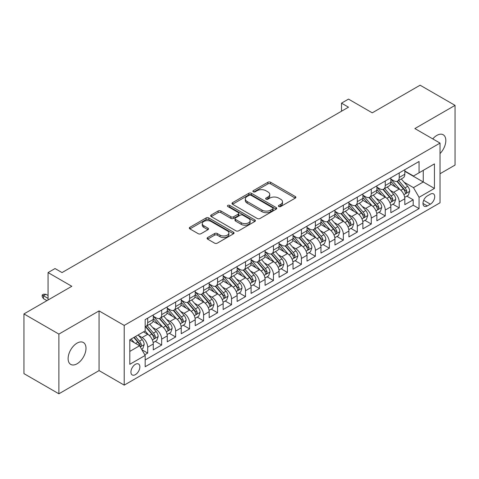<?xml version="1.0" encoding="UTF-8"?>
<svg xmlns="http://www.w3.org/2000/svg" width="479" height="479" viewBox="0 0 479 479"><rect width="100%" height="100%" fill="white"/><g stroke="black" fill="none" stroke-linecap="round" stroke-linejoin="round"><path stroke-width="0.72" d="M278.808 206.527A1.359 0.784 0 0 0 280.724 206.527L295.298 198.108A1.94 1.12 0 0 0 295.866 197.318A1.94 1.12 0 0 0 295.298 196.528L270.611 182.271A1.94 1.12 0 0 0 267.869 182.271L253.295 190.69A1.359 0.784 0 0 0 252.894 191.241A1.359 0.784 0 0 0 253.295 191.798A1.359 0.784 0 0 0 255.211 191.798L257.097 190.708A6.209 3.587 0 0 1 265.881 190.708L267.935 191.893A6.209 3.587 0 0 1 269.755 194.426A6.209 3.587 0 0 1 267.935 196.965L266.049 198.055A1.359 0.784 0 0 0 265.653 198.605A1.359 0.784 0 0 0 266.049 199.162A1.359 0.784 0 0 0 267.971 199.162L269.857 198.072A6.209 3.587 0 0 1 278.634 198.072L280.694 199.258A6.209 3.587 0 0 1 282.508 201.797A6.209 3.587 0 0 1 280.694 204.329L278.808 205.419A1.359 0.784 0 0 0 278.407 205.97A1.359 0.784 0 0 0 278.808 206.527L278.808 205.419M77.053 363.783A12.646 7.305 120 0 0 85.316 352.64A12.646 7.305 120 0 0 83.376 342.503A12.646 7.305 120 0 0 77.053 343.132A12.646 7.305 120 0 0 68.79 354.274A12.646 7.305 120 0 0 70.73 364.411A12.646 7.305 120 0 0 77.053 363.783M440.027 153.561A12.646 7.305 120 0 0 443.207 134.761A12.646 7.305 120 0 0 436.884 135.383A12.646 7.305 120 0 0 432.782 138.904M135.395 374.638A6.323 3.652 120 0 0 139.527 369.064A6.323 3.652 120 0 0 138.557 363.998A6.323 3.652 120 0 0 135.395 364.309A6.323 3.652 120 0 0 131.264 369.884A6.323 3.652 120 0 0 132.234 374.949A6.323 3.652 120 0 0 135.395 374.638M207.652 237.548A1.94 1.12 0 0 0 207.084 238.338A1.94 1.12 0 0 0 207.652 239.135L214.58 243.134A1.94 1.12 0 0 0 217.322 243.134L233.507 233.788A1.94 1.12 0 0 0 234.075 232.998A1.94 1.12 0 0 0 233.507 232.201L208.82 217.951A1.94 1.12 0 0 0 206.072 217.951L189.888 227.291A1.94 1.12 0 0 0 189.319 228.088A1.94 1.12 0 0 0 189.888 228.878L198.258 233.71A1.94 1.12 0 0 0 201 233.71L207.928 229.71A1.94 1.12 0 0 0 208.497 228.914A1.94 1.12 0 0 0 207.928 228.124L203.779 225.729A5.191 2.994 0 0 1 202.258 223.609A5.191 2.994 0 0 1 205.461 220.843A5.191 2.994 0 0 1 211.113 221.496L227.369 230.878A5.191 2.994 0 0 1 228.89 232.998A5.191 2.994 0 0 1 225.687 235.764A5.191 2.994 0 0 1 220.029 235.111L217.322 233.548A1.94 1.12 0 0 0 214.58 233.548L207.652 237.548L207.652 239.135M440.027 173.745L455.05 165.075L455.05 105.374L420.113 85.202L372.255 112.834L348.496 99.117L341.509 103.153L348.496 107.188L62.03 272.575L55.043 268.545L48.056 272.575L48.056 300.01M58.887 334.097L58.887 393.798L99.063 370.602L99.063 310.901L58.887 334.097L23.95 313.925L71.814 286.292L48.056 272.575M99.063 310.901L124.217 325.421L440.027 143.089L440.027 202.791L124.217 385.128L124.217 325.421M455.05 105.374L414.874 128.564L440.027 143.089M257.235 218.502A1.94 1.12 0 0 0 259.983 218.502L276.167 209.161A1.94 1.12 0 0 0 276.736 208.365A1.94 1.12 0 0 0 276.167 207.575L251.475 193.318A1.94 1.12 0 0 0 248.733 193.318L232.549 202.665A1.94 1.12 0 0 0 231.98 203.455A1.94 1.12 0 0 0 232.549 204.252L257.235 218.502M228.357 206.82A1.359 0.784 0 0 1 229.734 207.012L229.734 205.395L254.834 219.891A1.94 1.12 0 0 1 255.403 220.681A1.94 1.12 0 0 1 254.834 221.472L238.65 230.818A1.94 1.12 0 0 1 235.907 230.818L211.221 216.562L211.221 214.981A1.94 1.12 0 0 0 210.652 215.772A1.94 1.12 0 0 0 211.221 216.562M211.221 214.981L218.143 210.982A1.94 1.12 0 0 1 220.891 210.982L230.902 216.759A1.94 1.12 0 0 0 233.644 216.759L238.243 214.107A1.94 1.12 0 0 0 238.805 213.317A1.94 1.12 0 0 0 238.243 212.526L227.812 206.503A1.359 0.784 0 0 1 227.417 205.952A1.359 0.784 0 0 1 228.255 205.228A1.359 0.784 0 0 1 229.734 205.395M58.887 393.798L23.95 373.626L23.95 313.925M144.79 354.771L147.688 353.095L141.892 349.748M138.593 335.498L142.101 337.527A7.903 4.562 60 0 1 147.688 347.203L153.28 343.982L153.28 349.868L161.662 345.03L155.304 341.359M152.567 327.432L156.076 329.456A7.903 4.562 60 0 1 161.662 339.138L167.255 335.911L167.255 341.802L175.637 336.959L169.279 333.288M166.542 319.361L170.051 321.391A7.903 4.562 60 0 1 175.637 331.073L181.23 327.846L181.23 333.731L189.612 328.893L183.253 325.223M180.517 311.296L184.026 313.32A7.903 4.562 60 0 1 189.612 323.002L195.204 319.774L195.204 325.666L203.587 320.822L197.228 317.152M194.486 303.225L197.995 305.255A7.903 4.562 60 0 1 203.587 314.937L209.173 311.709L209.173 317.595L217.562 312.757L211.203 309.087M208.461 295.16L211.969 297.184A7.903 4.562 60 0 1 217.562 306.865L223.148 303.638L223.148 309.53L231.537 304.686L225.178 301.016M222.436 287.095L225.944 289.118A7.903 4.562 60 0 1 231.537 298.8L237.123 295.573L237.123 301.459L245.511 296.621L239.153 292.95M236.41 279.023L239.919 281.047A7.903 4.562 60 0 1 245.511 290.729L251.098 287.502L251.098 293.393L259.48 288.556L253.128 284.879M250.385 270.958L253.894 272.982A7.903 4.562 60 0 1 259.48 282.664L265.073 279.437L265.073 285.328L273.455 280.484L267.096 276.814M264.36 262.887L267.869 264.911A7.903 4.562 60 0 1 273.455 274.593L279.047 271.365L279.047 277.257L287.43 272.419L281.071 268.749M278.335 254.822L281.844 256.846A7.903 4.562 60 0 1 287.43 266.528L293.022 263.3L293.022 269.192L301.405 264.348L295.046 260.678M292.31 246.751L295.818 248.781A7.903 4.562 60 0 1 301.405 258.462L306.997 255.235L306.997 261.121L315.38 256.283L309.021 252.613M306.279 238.686L309.787 240.709A7.903 4.562 60 0 1 315.38 250.391L320.966 247.164L320.966 253.056L329.354 248.212L322.996 244.541M320.253 230.615L323.762 232.644A7.903 4.562 60 0 1 329.354 242.326L334.941 239.099L334.941 244.985L343.329 240.147L336.971 236.476M334.228 222.549L337.737 224.573A7.903 4.562 60 0 1 343.329 234.255L348.916 231.028L348.916 236.919L357.304 232.076L350.945 228.405M348.203 214.478L351.712 216.508A7.903 4.562 60 0 1 357.304 226.19L362.89 222.963L362.89 228.848L371.273 224.01L364.92 220.34M362.178 206.413L365.687 208.437A7.903 4.562 60 0 1 371.273 218.119L376.865 214.891L376.865 220.783L385.248 215.939L378.889 212.269M376.153 198.348L379.661 200.372A7.903 4.562 60 0 1 385.248 210.053L390.84 206.826L390.84 212.718L399.223 207.874L399.223 201.982A7.903 4.562 -120 0 0 393.636 192.301L390.128 190.277M392.864 204.204L399.223 207.874M153.28 343.982A7.903 4.562 -120 0 0 147.688 334.3L143.496 331.875M167.255 335.911A7.903 4.562 -120 0 0 161.662 326.229L153.023 321.241M181.23 327.846A7.903 4.562 -120 0 0 175.637 318.164L166.997 313.17M195.204 319.774A7.903 4.562 -120 0 0 189.612 310.093L180.972 305.105M209.173 311.709A7.903 4.562 -120 0 0 203.587 302.027L194.947 297.034M223.148 303.638A7.903 4.562 -120 0 0 217.562 293.956L208.916 288.969M237.123 295.573A7.903 4.562 -120 0 0 231.537 285.891L222.891 280.904M251.098 287.502A7.903 4.562 -120 0 0 245.511 277.82L236.866 272.832M265.073 279.437A7.903 4.562 -120 0 0 259.48 269.755L250.84 264.767M279.047 271.365A7.903 4.562 -120 0 0 273.455 261.69L264.815 256.696M293.022 263.3A7.903 4.562 -120 0 0 287.43 253.619L278.79 248.631M306.997 255.235A7.903 4.562 -120 0 0 301.405 245.553L292.765 240.56M320.966 247.164A7.903 4.562 -120 0 0 315.38 237.482L306.74 232.495M334.941 239.099A7.903 4.562 -120 0 0 329.354 229.417L320.708 224.423M348.916 231.028A7.903 4.562 -120 0 0 343.329 221.346L334.683 216.358M362.89 222.963A7.903 4.562 -120 0 0 357.304 213.281L348.658 208.293M376.865 214.891A7.903 4.562 -120 0 0 371.273 205.21L362.633 200.222M390.84 206.826A7.903 4.562 -120 0 0 385.248 197.144L376.608 192.157M430.387 194.157L427.31 195.935A6.125 3.539 120 0 0 423.31 201.33A6.125 3.539 120 0 0 424.25 206.239A6.125 3.539 120 0 0 427.31 205.94L430.387 204.162A6.125 3.539 120 0 0 434.387 198.767A6.125 3.539 120 0 0 433.447 193.857A6.125 3.539 120 0 0 430.387 194.157M129.803 351.4L139.587 345.754L145.173 355.436L145.173 366.728L419.065 208.599L419.065 197.306L413.479 187.624L404.102 182.212M145.173 355.436L129.803 364.309L129.803 339.785L145.173 330.911L145.173 319.613L419.065 161.483L419.065 172.781L434.441 163.902L434.441 188.433L419.065 197.306M153.28 316.224L156.076 317.84A7.903 4.562 60 0 0 160.028 318.23L165.614 315.002A7.903 4.562 -120 0 0 167.255 311.386L167.255 306.865M167.255 308.159L170.051 309.769A7.903 4.562 60 0 0 174.003 310.164L179.589 306.937A7.903 4.562 -120 0 0 181.23 303.315L181.23 298.8M181.23 300.088L184.026 301.704A7.903 4.562 60 0 0 187.978 302.093L193.564 298.866A7.903 4.562 -120 0 0 195.204 295.25L195.204 290.729M195.204 292.022L197.995 293.633A7.903 4.562 60 0 0 201.952 294.028L207.539 290.801A7.903 4.562 -120 0 0 209.173 287.178L209.173 282.664M209.173 283.951L211.969 285.568A7.903 4.562 60 0 0 215.921 285.957L221.514 282.73A7.903 4.562 -120 0 0 223.148 279.113L223.148 274.593M223.148 275.886L225.944 277.497A7.903 4.562 60 0 0 229.896 277.892L235.488 274.665A7.903 4.562 -120 0 0 237.123 271.042L237.123 266.528M237.123 267.821L239.919 269.432A7.903 4.562 60 0 0 243.871 269.821L249.463 266.593A7.903 4.562 -120 0 0 251.098 262.977L251.098 258.456M251.098 259.75L253.894 261.366A7.903 4.562 60 0 0 257.846 261.756L263.438 258.528A7.903 4.562 -120 0 0 265.073 254.912L265.073 250.391M265.073 251.685L267.869 253.295A7.903 4.562 60 0 0 271.821 253.69L277.407 250.463A7.903 4.562 -120 0 0 279.047 246.841L279.047 242.326M279.047 243.613L281.844 245.23A7.903 4.562 60 0 0 285.795 245.619L291.382 242.392A7.903 4.562 -120 0 0 293.022 238.776L293.022 234.255M293.022 235.548L295.818 237.159A7.903 4.562 60 0 0 299.77 237.554L305.357 234.327A7.903 4.562 -120 0 0 306.997 230.704L306.997 226.19M306.997 227.477L309.787 229.094A7.903 4.562 60 0 0 313.739 229.483L319.331 226.256A7.903 4.562 -120 0 0 320.966 222.639L320.966 218.119M320.966 219.412L323.762 221.023A7.903 4.562 60 0 0 327.714 221.418L333.306 218.19A7.903 4.562 -120 0 0 334.941 214.568L334.941 210.053M334.941 211.341L337.737 212.957A7.903 4.562 60 0 0 341.689 213.347L347.281 210.119A7.903 4.562 -120 0 0 348.916 206.503L348.916 201.982M348.916 203.276L351.712 204.886A7.903 4.562 60 0 0 355.663 205.281L361.256 202.054A7.903 4.562 -120 0 0 362.89 198.432L362.89 193.917M362.89 195.204L365.687 196.821A7.903 4.562 60 0 0 369.638 197.21L375.231 193.983A7.903 4.562 -120 0 0 376.865 190.367L376.865 185.846M376.865 187.139L379.661 188.756A7.903 4.562 60 0 0 383.613 189.145L389.199 185.918A7.903 4.562 -120 0 0 390.84 182.301L390.84 177.781M145.173 359.951L413.197 205.21L413.197 199.809L404.815 204.647L404.815 198.755A7.903 4.562 -120 0 0 399.223 189.073L390.583 184.086M390.84 179.074L393.636 180.685A7.903 4.562 -120 0 0 397.588 181.074A7.903 4.562 -120 0 0 399.223 177.458L399.223 172.937M397.588 181.074L403.174 177.847A7.903 4.562 -120 0 0 404.815 174.23L404.815 169.716M147.688 318.164L147.688 322.678A7.903 4.562 60 0 1 146.053 326.301A7.903 4.562 60 0 1 145.173 326.618M146.053 326.301L151.645 323.074A7.903 4.562 -120 0 0 153.28 319.451L153.28 314.937M161.662 310.093L161.662 314.613A7.903 4.562 60 0 1 160.028 318.23M175.637 302.027L175.637 306.542A7.903 4.562 60 0 1 174.003 310.164M189.612 293.956L189.612 298.477A7.903 4.562 60 0 1 187.978 302.093M203.587 285.891L203.587 290.406A7.903 4.562 60 0 1 201.952 294.028M217.562 277.82L217.562 282.341A7.903 4.562 60 0 1 215.921 285.957M231.537 269.755L231.537 274.269A7.903 4.562 60 0 1 229.896 277.892M245.511 261.684L245.511 266.204A7.903 4.562 60 0 1 243.871 269.821M259.48 253.619L259.48 258.139A7.903 4.562 60 0 1 257.846 261.756M273.455 245.553L273.455 250.068A7.903 4.562 60 0 1 271.821 253.69M287.43 237.482L287.43 242.003A7.903 4.562 60 0 1 285.795 245.619M301.405 229.417L301.405 233.932A7.903 4.562 60 0 1 299.77 237.554M315.38 221.346L315.38 225.866A7.903 4.562 60 0 1 313.739 229.483M329.354 213.281L329.354 217.795A7.903 4.562 60 0 1 327.714 221.418M343.329 205.21L343.329 209.73A7.903 4.562 60 0 1 341.689 213.347M357.304 197.144L357.304 201.659A7.903 4.562 60 0 1 355.663 205.281M371.273 189.073L371.273 193.594A7.903 4.562 60 0 1 369.638 197.21M385.248 181.008L385.248 185.529A7.903 4.562 60 0 1 383.613 189.145M385.248 210.053L385.248 215.939M371.273 218.119L371.273 224.01M357.304 226.19L357.304 232.076M343.329 234.255L343.329 240.147M329.354 242.326L329.354 248.212M315.38 250.391L315.38 256.283M301.405 258.462L301.405 264.348M287.43 266.528L287.43 272.419M273.455 274.593L273.455 280.484M259.48 282.664L259.48 288.556M245.511 290.729L245.511 296.621M231.537 298.8L231.537 304.686M217.562 306.865L217.562 312.757M203.587 314.937L203.587 320.822M189.612 323.002L189.612 328.893M175.637 331.073L175.637 336.959M161.662 339.138L161.662 345.03M147.688 347.203L147.688 353.095M139.587 345.754L129.803 340.108M413.479 187.624L423.256 181.978L423.256 170.356L434.441 163.902M404.815 171.326L434.441 188.433M404.815 171.003L413.479 176.009L419.065 172.781M99.063 370.602L124.217 385.128M341.509 103.153L341.509 111.218M406.839 196.133L413.197 199.809M413.197 205.21L419.065 208.599M279.347 206.718L280.694 205.94A6.209 3.587 0 0 0 282.508 203.407L282.508 201.797M269.755 194.426L269.755 196.043A6.209 3.587 0 0 1 267.935 198.575L266.593 199.354M295.274 198.126L270.611 183.888A1.94 1.12 0 0 0 267.869 183.888L253.834 191.989M276.138 209.173L251.475 194.935A1.94 1.12 0 0 0 248.733 194.935L232.572 204.264M272.737 208.922A1.359 0.784 0 0 0 273.132 208.365A1.359 0.784 0 0 0 272.737 207.814L251.062 195.3A1.359 0.784 0 0 0 249.146 195.3L247.158 196.45A6.209 3.587 0 0 0 245.338 198.983A6.209 3.587 0 0 0 247.158 201.515L261.971 210.071A6.209 3.587 0 0 0 270.749 210.071L272.737 208.922L272.737 210.532A1.359 0.784 0 0 0 273.132 209.982L273.132 208.365M245.338 198.983L245.338 200.593A6.209 3.587 0 0 0 247.158 203.132L247.158 201.515M272.737 210.532L270.749 211.682A6.209 3.587 0 0 1 261.971 211.682L247.158 203.132M211.245 216.58L218.143 212.592L218.143 210.982M238.805 213.317L238.805 214.927A1.94 1.12 0 0 1 238.243 215.724L233.644 218.376A1.94 1.12 0 0 1 230.902 218.376L220.891 212.592A1.94 1.12 0 0 0 218.143 212.592M229.734 207.012L254.81 221.49M241.29 222.759A5.191 2.994 0 0 0 246.948 223.412A5.191 2.994 0 0 0 250.152 220.639A5.191 2.994 0 0 0 248.631 218.526L242.901 215.215A1.94 1.12 0 0 0 240.159 215.215L235.566 217.867A1.94 1.12 0 0 0 234.997 218.663A1.94 1.12 0 0 0 235.566 219.454L241.29 222.759L241.29 224.376A5.191 2.994 0 0 0 246.948 225.022A5.191 2.994 0 0 0 250.152 222.256L250.152 220.639M234.997 218.663L234.997 220.274A1.94 1.12 0 0 0 235.566 221.064L235.566 219.454M241.29 224.376L235.566 221.064M228.89 232.998L228.89 234.608A5.191 2.994 0 0 1 225.687 237.374A5.191 2.994 0 0 1 220.029 236.728L217.322 235.165A1.94 1.12 0 0 0 214.58 235.165L207.676 239.147M202.258 223.609L202.258 225.226A5.191 2.994 0 0 0 203.779 227.345L203.779 225.729M207.898 229.722L203.779 227.345M233.483 233.8L208.82 219.562A1.94 1.12 0 0 0 206.072 219.562L189.918 228.89M404.695 197.372L408.306 195.288L409.701 191.253A5.239 3.024 -120 0 0 407.665 186.337L401.282 178.942M400.001 189.588L392.427 180.822A15.118 8.73 -120 0 0 390.84 179.158M395.846 187.127L391.612 182.224A12.55 7.245 -120 0 0 390.84 181.379M396.875 181.361L403.33 188.84A5.239 3.024 60 0 1 405.198 192.444L405.581 193.067L406.288 192.965L406.875 191.48A5.239 3.024 -120 0 0 405.006 187.87L398.624 180.475M397.253 181.242L404.192 189.271A2.67 1.539 60 0 1 404.863 190.319L406.875 191.48M390.72 205.443L394.331 203.353L395.732 199.324A5.239 3.024 -120 0 0 393.69 194.402L387.307 187.014M386.026 197.653L378.452 188.888A15.118 8.73 -120 0 0 376.865 187.223M381.871 195.192L377.638 190.289A12.55 7.245 -120 0 0 376.865 189.45M382.901 189.427L389.361 196.905A5.239 3.024 60 0 1 391.223 200.515L391.606 201.132L392.313 201.036L392.9 199.545A5.239 3.024 -120 0 0 391.038 195.935L384.649 188.546M383.278 189.307L390.217 197.342A2.67 1.539 60 0 1 390.894 198.384L392.9 199.545M376.745 213.508L380.356 211.425L381.757 207.389A5.239 3.024 -120 0 0 379.715 202.473L373.333 195.079M372.051 205.725L364.477 196.959A15.118 8.73 -120 0 0 362.89 195.294M367.902 203.264L363.663 198.36A12.55 7.245 -120 0 0 362.89 197.516M368.926 197.498L375.386 204.976A5.239 3.024 60 0 1 377.248 208.581L377.632 209.203L378.338 209.101L378.931 207.611A5.239 3.024 -120 0 0 377.063 204.006L370.674 196.612M369.303 197.372L376.243 205.407A2.67 1.539 60 0 1 376.919 206.455L378.931 207.611M362.771 221.579L366.387 219.49L367.782 215.46A5.239 3.024 -120 0 0 365.74 210.538L359.358 203.15M358.076 213.79L350.508 205.024A15.118 8.73 -120 0 0 348.916 203.359M353.927 211.329L349.688 206.425A12.55 7.245 -120 0 0 348.916 205.587M354.951 205.563L361.411 213.041A5.239 3.024 60 0 1 363.28 216.652L363.657 217.268L364.363 217.173L364.956 215.682A5.239 3.024 -120 0 0 363.088 212.071L356.699 204.683M355.334 205.443L362.274 213.478A2.67 1.539 60 0 1 362.944 214.52L364.956 215.682M348.802 229.645L352.412 227.561L353.807 223.525A5.239 3.024 -120 0 0 351.766 218.61L345.383 211.215M344.102 221.861L336.533 213.089A15.118 8.73 -120 0 0 334.941 211.431M339.952 219.4L335.713 214.496A12.55 7.245 -120 0 0 334.941 213.652M340.976 213.634L347.437 221.106A5.239 3.024 60 0 1 349.305 224.717L349.682 225.34L350.394 225.238L350.981 223.747A5.239 3.024 -120 0 0 349.113 220.142L342.73 212.748M341.359 213.508L348.299 221.543A2.67 1.539 60 0 1 348.969 222.585L350.981 223.747M334.827 237.71L338.437 235.626L339.833 231.591A5.239 3.024 -120 0 0 337.797 226.675L331.408 219.286M330.133 229.926L322.559 221.16A15.118 8.73 -120 0 0 320.966 219.496M325.977 227.465L321.744 222.561A12.55 7.245 -120 0 0 320.966 221.717M327.001 221.699L333.462 229.178A5.239 3.024 60 0 1 335.33 232.782L335.707 233.405L336.42 233.309L337.006 231.818A5.239 3.024 -120 0 0 335.138 228.208L328.756 220.819M327.385 221.579L334.324 229.615A2.67 1.539 60 0 1 334.995 230.656L337.006 231.818M320.852 245.781L324.463 243.697L325.858 239.662A5.239 3.024 -120 0 0 323.822 234.746L317.433 227.351M316.158 237.991L308.584 229.225A15.118 8.73 -120 0 0 306.997 227.567M312.003 235.536L307.769 230.633A12.55 7.245 -120 0 0 306.997 229.788M313.032 229.77L319.487 237.243A5.239 3.024 60 0 1 321.355 240.853L321.738 241.476L322.445 241.374L323.032 239.883A5.239 3.024 -120 0 0 321.164 236.279L314.781 228.884M313.41 229.645L320.349 237.68A2.67 1.539 60 0 1 321.02 238.722L323.032 239.883M306.877 253.846L310.488 251.762L311.883 247.727A5.239 3.024 -120 0 0 309.847 242.811L303.458 235.423M302.183 246.062L294.609 237.297A15.118 8.73 -120 0 0 293.022 235.632M298.028 243.601L293.795 238.698A12.55 7.245 -120 0 0 293.022 237.853M299.058 237.835L305.512 245.314A5.239 3.024 60 0 1 307.38 248.918L307.763 249.541L308.47 249.439L309.057 247.954A5.239 3.024 -120 0 0 307.189 244.344L300.806 236.955M299.435 237.716L306.374 245.745A2.67 1.539 60 0 1 307.045 246.793L309.057 247.954M292.903 261.917L296.513 259.834L297.908 255.798A5.239 3.024 -120 0 0 295.872 250.882L289.49 243.488M288.208 254.127L280.634 245.362A15.118 8.73 -120 0 0 279.047 243.703M284.053 251.673L279.82 246.769A12.55 7.245 -120 0 0 279.047 245.925M285.083 245.907L291.537 253.379A5.239 3.024 60 0 1 293.405 256.989L293.789 257.606L294.495 257.51L295.082 256.02A5.239 3.024 -120 0 0 293.214 252.415L286.831 245.02M285.46 245.781L292.4 253.816A2.67 1.539 60 0 1 293.07 254.858L295.082 256.02M278.928 269.982L282.538 267.899L283.939 263.863A5.239 3.024 -120 0 0 281.897 258.947L275.515 251.553M274.233 262.199L266.659 253.433A15.118 8.73 -120 0 0 265.073 251.768M270.078 259.738L265.845 254.834A12.55 7.245 -120 0 0 265.073 253.99M271.108 253.972L277.569 261.45A5.239 3.024 60 0 1 279.431 265.055L279.814 265.677L280.52 265.576L281.107 264.091A5.239 3.024 -120 0 0 279.245 260.48L272.856 253.086M271.485 253.852L278.425 261.881A2.67 1.539 60 0 1 279.101 262.929L281.107 264.091M264.953 278.054L268.563 275.97L269.964 271.934A5.239 3.024 -120 0 0 267.923 267.013L261.54 259.624M260.259 270.264L252.69 261.498A15.118 8.73 -120 0 0 251.098 259.84M256.109 267.803L251.87 262.899A12.55 7.245 -120 0 0 251.098 262.061M257.133 262.037L263.594 269.515A5.239 3.024 60 0 1 265.456 273.126L265.839 273.743L266.546 273.647L267.138 272.156A5.239 3.024 -120 0 0 265.27 268.545L258.882 261.157M257.516 261.917L264.45 269.952A2.67 1.539 60 0 1 265.127 270.994L267.138 272.156M250.978 286.119L254.594 284.035L255.99 279.999A5.239 3.024 -120 0 0 253.948 275.084L247.565 267.689M246.284 278.335L238.716 269.569A15.118 8.73 -120 0 0 237.123 267.905M242.134 275.874L237.895 270.97A12.55 7.245 -120 0 0 237.123 270.126M243.158 270.108L249.619 277.586A5.239 3.024 60 0 1 251.487 281.191L251.864 281.814L252.571 281.712L253.163 280.221A5.239 3.024 -120 0 0 251.295 276.617L244.907 269.222M243.542 269.982L250.481 278.018A2.67 1.539 60 0 1 251.152 279.065L253.163 280.221M237.009 294.19L240.62 292.1L242.015 288.071A5.239 3.024 -120 0 0 239.973 283.149L233.59 275.76M232.309 286.4L224.741 277.634A15.118 8.73 -120 0 0 223.148 275.97M228.16 283.939L223.921 279.035A12.55 7.245 -120 0 0 223.148 278.197M229.184 278.173L235.644 285.652A5.239 3.024 60 0 1 237.512 289.262L237.889 289.879L238.602 289.783L239.189 288.292A5.239 3.024 -120 0 0 237.321 284.682L230.938 277.293M229.567 278.054L236.506 286.089A2.67 1.539 60 0 1 237.177 287.131L239.189 288.292M223.034 302.255L226.645 300.171L228.04 296.136A5.239 3.024 -120 0 0 226.004 291.22L219.616 283.825M218.34 294.471L210.766 285.7A15.118 8.73 -120 0 0 209.173 284.041M214.185 292.01L209.952 287.107A12.55 7.245 -120 0 0 209.173 286.262M215.209 286.244L221.669 293.723A5.239 3.024 60 0 1 223.537 297.327L223.915 297.95L224.627 297.848L225.214 296.357A5.239 3.024 -120 0 0 223.346 292.753L216.963 285.358M215.592 286.119L222.531 294.154A2.67 1.539 60 0 1 223.202 295.196L225.214 296.357M209.06 310.32L212.67 308.236L214.065 304.207A5.239 3.024 -120 0 0 212.029 299.285L205.641 291.897M204.365 302.536L196.791 293.771A15.118 8.73 -120 0 0 195.204 292.106M200.21 300.076L195.977 295.172A12.55 7.245 -120 0 0 195.204 294.328M201.24 294.31L207.694 301.788A5.239 3.024 60 0 1 209.562 305.398L209.946 306.015L210.652 305.919L211.239 304.428A5.239 3.024 -120 0 0 209.371 300.818L202.988 293.429M201.617 294.19L208.557 302.225A2.67 1.539 60 0 1 209.227 303.267L211.239 304.428M195.085 318.391L198.695 316.308L200.09 312.272A5.239 3.024 -120 0 0 198.055 307.356L191.666 299.962M190.391 310.608L182.816 301.836A15.118 8.73 -120 0 0 181.23 300.177M186.235 308.147L182.002 303.243A12.55 7.245 -120 0 0 181.23 302.399M187.265 302.381L193.72 309.853A5.239 3.024 60 0 1 195.588 313.464L195.971 314.086L196.677 313.984L197.264 312.494A5.239 3.024 -120 0 0 195.396 308.889L189.013 301.495M187.642 302.255L194.582 310.29A2.67 1.539 60 0 1 195.252 311.332L197.264 312.494M181.11 326.456L184.72 324.373L186.115 320.337A5.239 3.024 -120 0 0 184.08 315.421L177.697 308.033M176.416 318.673L168.842 309.907A15.118 8.73 -120 0 0 167.255 308.242M172.26 316.212L168.027 311.308A12.55 7.245 -120 0 0 167.255 310.464M173.29 310.446L179.745 317.924A5.239 3.024 60 0 1 181.613 321.529L181.996 322.151L182.703 322.05L183.289 320.565A5.239 3.024 -120 0 0 181.421 316.954L175.039 309.566M173.667 310.326L180.607 318.361A2.67 1.539 60 0 1 181.278 319.403L183.289 320.565M167.135 334.528L170.746 332.444L172.147 328.408A5.239 3.024 -120 0 0 170.105 323.493L163.722 316.098M162.441 326.738L154.867 317.972A15.118 8.73 -120 0 0 153.28 316.314M158.286 324.283L154.052 319.379A12.55 7.245 -120 0 0 153.28 318.535M159.315 318.517L165.776 325.989A5.239 3.024 60 0 1 167.638 329.6L168.021 330.223L168.728 330.121L169.315 328.63A5.239 3.024 -120 0 0 167.452 325.025L161.064 317.631M159.693 318.391L166.632 326.427A2.67 1.539 60 0 1 167.309 327.468L169.315 328.63M153.16 342.593L156.771 340.509L158.172 336.474A5.239 3.024 -120 0 0 156.13 331.558L149.747 324.163M148.466 334.809L145.125 330.935M144.317 332.348L143.772 331.719M145.341 326.582L151.801 334.061A5.239 3.024 60 0 1 153.663 337.665L154.046 338.288L154.753 338.186L155.346 336.701A5.239 3.024 -120 0 0 153.478 333.091L147.089 325.696M145.724 326.462L152.657 334.492A2.67 1.539 60 0 1 153.334 335.539L155.346 336.701M141.61 349.263L142.802 348.58L144.197 344.545A5.239 3.024 -120 0 0 142.155 339.629L138.138 334.971M134.383 342.748L131.15 339.006M130.342 340.413L129.803 339.797M133.803 337.473L137.826 342.126A5.239 3.024 60 0 1 139.694 345.736L140.072 346.353L140.778 346.257L141.371 344.766A5.239 3.024 -120 0 0 139.503 341.162L135.479 336.503M134.126 337.288L138.688 342.563A2.67 1.539 60 0 1 139.359 343.605L141.371 344.766M43.445 298.639L42.188 296.621L42.188 295.004L43.583 294.202L45.96 294.28L43.445 295.735L43.445 298.639L46.936 300.656M42.188 295.004L48.056 298.393M45.96 294.28L48.056 295.489M142.101 337.527L147.688 334.3M156.076 329.456L161.662 326.229M170.051 321.391L175.637 318.164M184.026 313.32L189.612 310.093M197.995 305.255L203.587 302.027M211.969 297.184L217.562 293.956M225.944 289.118L231.537 285.891M239.919 281.047L245.511 277.82M253.894 272.982L259.48 269.755M267.869 264.911L273.455 261.69M281.844 256.846L287.43 253.619M295.818 248.781L301.405 245.553M309.787 240.709L315.38 237.482M323.762 232.644L329.354 229.417M337.737 224.573L343.329 221.346M351.712 216.508L357.304 213.281M365.687 208.437L371.273 205.21M379.661 200.372L385.248 197.144M393.636 192.301L399.223 189.073M399.223 177.458L404.815 174.23M147.688 322.678L153.28 319.451M161.662 314.613L167.255 311.386M175.637 306.542L181.23 303.315M189.612 298.477L195.204 295.25M203.587 290.406L209.173 287.178M217.562 282.341L223.148 279.113M231.537 274.269L237.123 271.042M245.511 266.204L251.098 262.977M259.48 258.139L265.073 254.912M273.455 250.068L279.047 246.841M287.43 242.003L293.022 238.776M301.405 233.932L306.997 230.704M315.38 225.866L320.966 222.639M329.354 217.795L334.941 214.568M343.329 209.73L348.916 206.503M357.304 201.659L362.89 198.432M371.273 193.594L376.865 190.367M385.248 185.529L390.84 182.301M399.223 201.982L404.815 198.755M423.687 200.294L430.387 204.162M422.981 203.437L427.31 205.94M280.694 205.94L280.694 204.329M266.049 199.162L266.049 198.055M267.935 198.575L267.935 196.965M253.295 191.798L253.295 190.69M267.869 183.888L267.869 182.271M270.611 183.888L270.611 182.271M295.298 198.108L295.298 196.528M232.549 204.252L232.549 202.665M248.733 194.935L248.733 193.318M251.475 194.935L251.475 193.318M276.167 209.161L276.167 207.575M261.971 211.682L261.971 210.071M270.749 211.682L270.749 210.071M220.891 212.592L220.891 210.982M230.902 218.376L230.902 216.759M233.644 218.376L233.644 216.759M238.243 215.724L238.243 214.107M254.834 221.472L254.834 219.891M214.58 235.165L214.58 233.548M217.322 235.165L217.322 233.548M220.029 236.728L220.029 235.111M207.928 229.71L207.928 228.124M189.888 228.878L189.888 227.291M206.072 219.562L206.072 217.951M208.82 219.562L208.82 217.951M233.507 233.788L233.507 232.201M403.899 194.69L409.671 191.355M392.427 180.822L393.145 180.403M405.006 187.87L407.665 186.337M400.833 190.283L403.33 188.84M389.924 202.755L395.696 199.426M378.452 188.888L379.176 188.475M391.038 195.935L393.69 194.402M386.858 198.348L389.361 196.905M375.949 210.826L381.721 207.491M364.477 196.959L365.202 196.54M377.063 204.006L379.715 202.473M372.884 206.413L375.386 204.976M361.974 218.891L367.746 215.556M350.508 205.024L351.227 204.611M363.088 212.071L365.74 210.538M358.915 214.484L361.411 213.041M347.999 226.962L353.771 223.627M336.533 213.089L337.252 212.676M349.113 220.142L351.766 218.61M344.94 222.549L347.437 221.106M334.025 235.027L339.797 231.692M322.559 221.16L323.277 220.741M335.138 228.208L337.797 226.675M330.965 230.621L333.462 229.178M320.05 243.093L325.828 239.763M308.584 229.225L309.302 228.812M321.164 236.279L323.822 234.746M316.99 238.686L319.487 237.243M306.081 251.164L311.853 247.829M294.609 237.297L295.327 236.877M307.189 244.344L309.847 242.811M303.015 246.757L305.512 245.314M292.106 259.229L297.878 255.9M280.634 245.362L281.353 244.949M293.214 252.415L295.872 250.882M289.041 254.822L291.537 253.379M278.131 267.3L283.903 263.965M266.659 253.433L267.384 253.014M279.245 260.48L281.897 258.947M275.066 262.893L277.569 261.45M264.157 275.365L269.928 272.036M252.69 261.498L253.409 261.085M265.27 268.545L267.923 267.013M261.091 270.958L263.594 269.515M250.182 283.436L255.954 280.101M238.716 269.569L239.434 269.15M251.295 276.617L253.948 275.084M247.122 279.023L249.619 277.586M236.207 291.501L241.979 288.172M224.741 277.634L225.459 277.221M237.321 284.682L239.973 283.149M233.147 287.095L235.644 285.652M222.232 299.573L228.004 296.238M210.766 285.7L211.484 285.286M223.346 292.753L226.004 291.22M219.172 295.16L221.669 293.723M208.257 307.638L214.035 304.303M196.791 293.771L197.51 293.358M209.371 300.818L212.029 299.285M205.198 303.231L207.694 301.788M194.288 315.703L200.06 312.374M182.816 301.836L183.535 301.423M195.396 308.889L198.055 307.356M191.223 311.296L193.72 309.853M180.314 323.774L186.086 320.439M168.842 309.907L169.56 309.488M181.421 316.954L184.08 315.421M177.248 319.367L179.745 317.924M166.339 331.839L172.111 328.51M154.867 317.972L155.591 317.559M167.452 325.025L170.105 323.493M163.273 327.432L165.776 325.989M152.364 339.91L158.136 336.575M153.478 333.091L156.13 331.558M149.298 335.504L151.801 334.061M140.251 346.904L144.161 344.646M139.503 341.162L142.155 339.629M135.563 343.431L137.826 342.126"/></g></svg>
